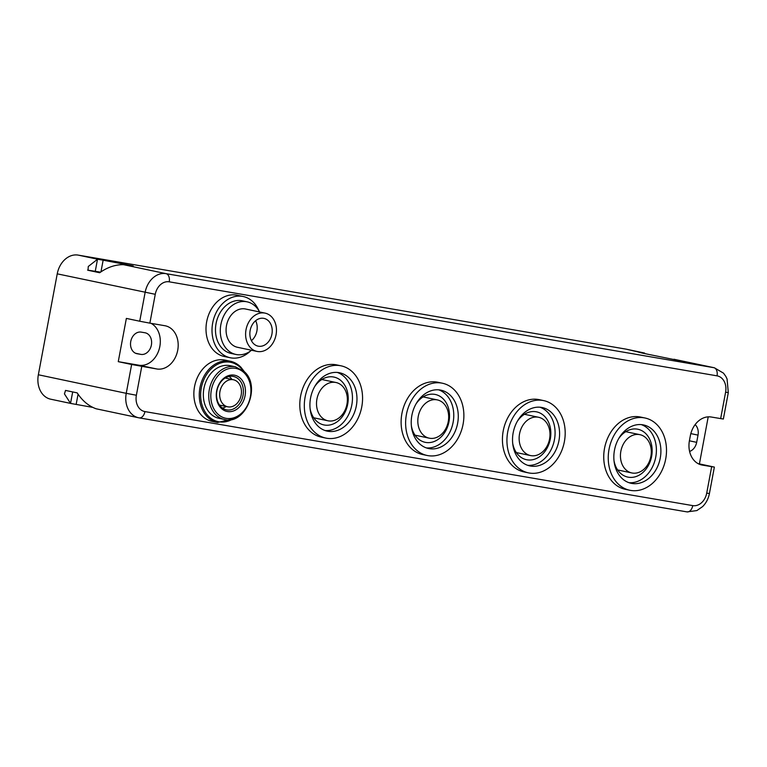 <?xml version="1.0" encoding="UTF-8"?>
<svg xmlns="http://www.w3.org/2000/svg" width="767" height="767" viewBox="0 0 767 767"><rect width="100%" height="100%" fill="white"/><g stroke="black" fill="none" stroke-linecap="round" stroke-linejoin="round"><path stroke-width="1.15" d="M698.191 463.68L699.408 463.891L708.209 416.855M699.408 463.891L714.365 467.093L702.275 465.09A22.003 17.123 101.9 0 1 701.776 464.994A22.003 17.123 101.9 0 1 689.437 440.565L690.338 435.752A22.003 17.123 101.9 0 1 711.268 417.027L723.358 419.031L728.305 392.599L727.068 378.965L725.822 376.396L723.502 373.155L714.384 367.786A22.003 17.123 101.9 0 0 713.885 367.69A7.334 4.602 99.7 0 1 717.04 375.849L169.219 281.825A14.669 11.419 101.9 0 0 155.26 294.307L149.872 323.147L164.876 325.726A22.003 17.123 101.9 0 1 165.375 325.822A22.003 17.123 101.9 0 1 177.656 350.567A22.003 17.123 101.9 0 1 156.784 368.975L131.636 364.488L118.262 361.66L138.904 365.207A22.003 17.123 101.9 0 0 159.191 349.177A22.003 17.123 101.9 0 0 151.08 323.358M648.163 354.335L626.495 349.225A22.003 17.123 101.9 0 0 625.997 349.129L78.167 255.104A22.003 17.123 101.9 0 0 57.237 273.838L155.26 294.307M644.568 353.041L638.69 352.197L642.909 353.223L713.885 367.69L166.065 273.666A22.003 17.123 101.9 0 0 145.126 292.39L139.728 321.229L149.872 323.147M714.384 367.786L673.972 359.263M139.728 321.229L126.363 318.41L118.262 361.66M38.35 374.766L126.239 393.327A22.003 17.123 101.9 0 0 138.578 417.756L96.508 408.869A22.003 17.123 -78.1 0 1 96.076 408.773C88.569 406.021 82.28 400.719 77.199 392.886L65.531 390.422L64.438 393.902L70.535 403.375A22.003 17.123 101.9 0 0 70.967 403.48L50.689 399.195A22.003 17.123 101.9 0 1 38.35 374.766L57.237 273.838M690.827 433.604L698.018 435.129A11.006 8.562 101.9 0 0 695.132 424.63M140.927 354.392L137.178 353.75A11.006 8.562 101.9 0 1 136.929 353.702A11.006 8.562 101.9 0 1 130.783 341.325A11.006 8.562 101.9 0 1 141.224 332.121L144.973 332.763A11.006 8.562 101.9 0 1 145.222 332.811A11.006 8.562 101.9 0 1 151.358 345.188A11.006 8.562 101.9 0 1 140.927 354.392L135.577 353.261M70.967 403.48A22.003 17.123 101.9 0 0 71.465 403.576L92.27 407.306M99.978 272.534L98.157 272.074L100.256 272.343M689.6 451.427A11.006 8.562 101.9 0 0 696.666 442.338L698.018 435.129M103.142 260.195L133.237 265.919L123.995 264.778A22.003 17.123 101.9 0 0 123.046 264.653C115.021 264.692 107.227 267.386 99.681 272.736L88.023 270.272L88.282 266.485L97.505 259.256A22.003 17.123 101.9 0 1 98.454 259.39L103.142 260.195L100.956 271.882M310.079 408.533A24.448 19.031 101.9 0 0 323.885 424.928A24.448 19.031 101.9 0 0 347.691 404.228A24.448 19.031 101.9 0 0 333.981 377.086A24.448 19.031 101.9 0 0 314.729 386.501M411.39 425.915A24.448 19.031 101.9 0 0 425.186 442.319A24.448 19.031 101.9 0 0 449.002 421.62A24.448 19.031 101.9 0 0 435.292 394.468A24.448 19.031 101.9 0 0 416.04 403.893M512.701 443.307A24.448 19.031 101.9 0 0 526.498 459.711A24.448 19.031 101.9 0 0 550.313 439.002A24.448 19.031 101.9 0 0 536.603 411.86A24.448 19.031 101.9 0 0 517.351 421.284M614.003 460.699A24.448 19.031 101.9 0 0 627.809 477.093A24.448 19.031 101.9 0 0 651.624 456.394A24.448 19.031 101.9 0 0 637.914 429.252A24.448 19.031 101.9 0 0 618.662 438.666M87.611 270.118L100.554 272.151M341.066 436.135A36.921 28.734 101.9 0 0 362.57 398.236A36.921 28.734 101.9 0 0 341.066 365.83A36.921 28.734 101.9 0 0 325.822 367.786A36.921 28.734 101.9 0 0 304.307 405.685A36.921 28.734 101.9 0 0 325.812 438.082A36.921 28.734 101.9 0 0 341.066 436.135M341.066 365.83L336.56 364.881A36.921 28.734 101.9 0 0 321.315 366.827A36.921 28.734 101.9 0 0 299.801 404.736A36.921 28.734 101.9 0 0 321.306 437.132L325.812 438.082M339.599 429.568A29.836 23.221 101.9 0 0 356.981 398.945A29.836 23.221 101.9 0 0 339.599 372.772A29.836 23.221 101.9 0 0 327.279 374.344A29.836 23.221 101.9 0 0 309.906 404.966A29.836 23.221 101.9 0 0 327.279 431.15A29.836 23.221 101.9 0 0 339.599 429.568M325.055 430.527A29.836 23.221 101.9 0 0 335.093 428.619A29.836 23.221 101.9 0 0 352.437 399.463A29.836 23.221 101.9 0 0 337.317 372.436M250.263 351.19A31.303 24.362 -78.1 0 1 230.234 357.748L224.223 356.482A31.303 24.362 -78.1 0 1 214.127 350.874A31.303 24.362 -78.1 0 1 209.017 313.828A31.303 24.362 -78.1 0 1 237.156 295.237L243.168 296.503A31.303 24.362 -78.1 0 1 253.263 302.112A31.303 24.362 -78.1 0 1 258.834 310.606M230.234 357.748A31.303 24.362 -78.1 0 1 220.129 352.149A31.303 24.362 -78.1 0 1 215.028 315.093A31.303 24.362 -78.1 0 1 243.168 296.503M251.518 350.251A26.893 20.93 -78.1 0 1 235.948 354.459L231.135 353.443A26.893 20.93 -78.1 0 1 222.459 348.63A26.893 20.93 -78.1 0 1 218.077 316.79A26.893 20.93 -78.1 0 1 242.257 300.808L247.06 301.824A26.893 20.93 -78.1 0 1 255.737 306.647A26.893 20.93 -78.1 0 1 259.601 311.968M235.948 354.459A26.893 20.93 -78.1 0 1 227.272 349.647A26.893 20.93 -78.1 0 1 222.881 317.806A26.893 20.93 -78.1 0 1 247.06 301.824M256.993 351.411L237.463 347.278A19.558 15.225 -78.1 0 1 231.155 343.779A19.558 15.225 -78.1 0 1 227.962 320.625A19.558 15.225 -78.1 0 1 245.545 309.005L265.075 313.128A19.558 15.225 -78.1 0 1 271.393 316.627A19.558 15.225 -78.1 0 1 274.576 339.781A19.558 15.225 -78.1 0 1 256.993 351.411A19.558 15.225 -78.1 0 1 250.684 347.902A19.558 15.225 -78.1 0 1 247.492 324.748A19.558 15.225 -78.1 0 1 265.075 313.128M253.532 343.606A14.18 11.035 -78.1 0 1 251.221 326.819A14.18 11.035 -78.1 0 1 263.963 318.391A14.18 11.035 -78.1 0 1 268.546 320.932A14.18 11.035 -78.1 0 1 270.856 337.72A14.18 11.035 -78.1 0 1 258.105 346.147A14.18 11.035 -78.1 0 1 253.532 343.606M255.632 320.711A14.18 11.035 -78.1 0 1 251.423 340.653M234.817 418.36L217.483 422.512L212.075 421.361A31.303 24.362 -78.1 0 1 201.98 415.762A31.303 24.362 -78.1 0 1 196.879 378.716A31.303 24.362 -78.1 0 1 225.009 360.116L230.416 361.257A31.303 24.362 -78.1 0 1 240.522 366.866M210.321 413.509A26.893 20.93 -78.1 0 1 205.93 381.669A26.893 20.93 -78.1 0 1 230.11 365.696L235.517 366.837A26.893 20.93 -78.1 0 0 211.337 382.819A26.893 20.93 -78.1 0 0 215.728 414.65A26.893 20.93 -78.1 0 0 224.405 419.472L218.998 418.331A26.893 20.93 -78.1 0 1 210.321 413.509M229.084 376.492A17.047 13.26 -78.1 0 1 230.57 377.757A17.047 13.26 -78.1 0 1 232.008 379.464M226.294 406.5A17.047 13.26 -78.1 0 1 222.43 408.044M220.944 406.778A17.047 13.26 -78.1 0 1 218.164 386.606A17.047 13.26 -78.1 0 1 233.484 376.472A17.047 13.26 -78.1 0 1 238.988 379.531A17.047 13.26 -78.1 0 1 241.758 399.703A17.047 13.26 -78.1 0 1 226.438 409.827A17.047 13.26 -78.1 0 1 220.944 406.778M240.665 378.543A18.513 14.41 -78.1 0 1 241.691 404.199A18.513 14.41 -78.1 0 1 221.069 408.14A18.513 14.41 -78.1 0 1 220.033 382.484A18.513 14.41 -78.1 0 1 240.665 378.543M442.367 453.527A36.921 28.734 101.9 0 0 463.882 415.618A36.921 28.734 101.9 0 0 442.377 383.222A36.921 28.734 101.9 0 0 427.123 385.168A36.921 28.734 101.9 0 0 405.618 423.077A36.921 28.734 101.9 0 0 427.123 455.473A36.921 28.734 101.9 0 0 442.367 453.527M442.377 383.222L437.871 382.273A36.921 28.734 101.9 0 0 422.617 384.219A36.921 28.734 -78.1 0 0 401.112 422.118A36.921 28.734 -78.1 0 0 422.617 454.524L427.123 455.473M438.628 389.828A29.836 23.221 -78.1 0 1 453.748 416.845A29.836 23.221 -78.1 0 1 436.404 446.01A29.836 23.221 -78.1 0 1 426.366 447.918M440.91 446.96A29.836 23.221 101.9 0 0 458.282 416.337A29.836 23.221 101.9 0 0 440.91 390.163A29.836 23.221 101.9 0 0 428.59 391.736A29.836 23.221 101.9 0 0 411.217 422.358A29.836 23.221 101.9 0 0 428.59 448.532A29.836 23.221 101.9 0 0 440.91 446.96M543.678 470.909A36.921 28.734 101.9 0 0 565.193 433.01A36.921 28.734 101.9 0 0 543.688 400.614A36.921 28.734 101.9 0 0 528.434 402.56A36.921 28.734 101.9 0 0 506.929 440.459A36.921 28.734 101.9 0 0 528.434 472.865A36.921 28.734 101.9 0 0 543.678 470.909M543.688 400.614L539.182 399.655A36.921 28.734 101.9 0 0 523.928 401.611A36.921 28.734 -78.1 0 0 502.423 439.51A36.921 28.734 -78.1 0 0 523.928 471.906L528.434 472.865M539.939 407.219A29.836 23.221 -78.1 0 1 555.059 434.237A29.836 23.221 -78.1 0 1 537.715 463.393A29.836 23.221 -78.1 0 1 527.677 465.301M542.221 464.351A29.836 23.221 101.9 0 0 559.594 433.729A29.836 23.221 101.9 0 0 542.221 407.545A29.836 23.221 101.9 0 0 529.901 409.127A29.836 23.221 101.9 0 0 512.519 439.75A29.836 23.221 101.9 0 0 529.892 465.924A29.836 23.221 101.9 0 0 542.221 464.351M644.989 488.301A36.921 28.734 101.9 0 0 666.504 450.402A36.921 28.734 101.9 0 0 644.999 417.996A36.921 28.734 101.9 0 0 629.745 419.952A36.921 28.734 101.9 0 0 608.241 457.851A36.921 28.734 101.9 0 0 629.745 490.247A36.921 28.734 101.9 0 0 644.989 488.301M644.999 417.996L640.493 417.047A36.921 28.734 101.9 0 0 625.239 418.993A36.921 28.734 -78.1 0 0 603.734 456.902A36.921 28.734 -78.1 0 0 625.23 489.298L629.745 490.247M641.25 424.602A29.836 23.221 -78.1 0 1 656.37 451.629A29.836 23.221 -78.1 0 1 639.016 480.784A29.836 23.221 -78.1 0 1 628.978 482.692M643.523 481.734A29.836 23.221 101.9 0 0 660.905 451.111A29.836 23.221 101.9 0 0 643.532 424.937A29.836 23.221 101.9 0 0 631.212 426.51A29.836 23.221 101.9 0 0 613.83 457.132A29.836 23.221 101.9 0 0 631.203 483.315A29.836 23.221 101.9 0 0 643.523 481.734M321.584 417.277A19.558 15.225 -78.1 0 1 318.391 394.123A19.558 15.225 -78.1 0 1 335.975 382.503A19.558 15.225 -78.1 0 1 342.293 386.002A19.558 15.225 -78.1 0 1 345.486 409.156A19.558 15.225 -78.1 0 1 327.892 420.786A19.558 15.225 -78.1 0 1 321.584 417.277M223.255 404.324A13.816 10.748 -78.1 0 1 221.001 387.968A13.816 10.748 -78.1 0 1 233.417 379.761A13.816 10.748 -78.1 0 1 237.875 382.234A13.816 10.748 -78.1 0 1 240.129 398.591A13.816 10.748 -78.1 0 1 227.713 406.798A13.816 10.748 -78.1 0 1 223.255 404.324M422.895 434.668A19.558 15.225 -78.1 0 1 419.702 411.515A19.558 15.225 -78.1 0 1 437.286 399.895A19.558 15.225 -78.1 0 1 443.604 403.394A19.558 15.225 -78.1 0 1 446.787 426.548A19.558 15.225 -78.1 0 1 429.204 438.168A19.558 15.225 -78.1 0 1 422.895 434.668M524.206 452.051A19.558 15.225 -78.1 0 1 521.014 428.897A19.558 15.225 -78.1 0 1 538.597 417.277A19.558 15.225 -78.1 0 1 544.906 420.786A19.558 15.225 -78.1 0 1 548.098 443.94A19.558 15.225 -78.1 0 1 530.515 455.56A19.558 15.225 -78.1 0 1 524.206 452.051M625.517 469.442A19.558 15.225 -78.1 0 1 622.325 446.289A19.558 15.225 -78.1 0 1 639.908 434.668A19.558 15.225 -78.1 0 1 646.217 438.168A19.558 15.225 -78.1 0 1 649.409 461.322A19.558 15.225 -78.1 0 1 631.826 472.951A19.558 15.225 -78.1 0 1 625.517 469.442M139.297 417.89L686.896 511.877A7.334 4.602 -80.3 0 0 687.011 511.896L696.867 510.573L702.601 506.603C706.148 503.047 708.42 498.684 709.417 493.526L706.714 493.133L711.661 466.7M131.636 364.488L126.239 393.327L136.373 395.245A14.669 11.419 101.9 0 0 144.934 411.591A7.334 4.602 -80.3 0 1 139.182 417.871L138.578 417.756A22.003 17.123 101.9 0 0 139.076 417.852A7.334 4.602 -80.3 0 0 139.182 417.871L687.011 511.896A7.334 4.602 -80.3 0 0 692.754 505.616A14.669 11.419 101.9 0 0 706.714 493.133M720.654 418.638L725.601 392.205L728.305 392.599M625.997 349.129L644.117 352.954L644.021 353.453M725.601 392.205A14.669 11.419 101.9 0 0 717.04 375.849M701.287 464.879L702.275 465.09M136.373 395.245L141.77 366.405M136.679 353.645L137.178 353.75M78.071 394.152L76.163 404.382M72.683 391.937L70.535 403.375M689.399 440.804L696.666 442.338M138.904 365.207L156.784 368.975M123.995 264.778L166.065 273.666A7.334 4.602 99.7 0 1 169.219 281.825M78.167 255.104L98.454 259.39M692.754 505.616L144.934 411.591M95.271 271.24L97.505 259.256M217.483 422.512A31.303 24.362 -78.1 0 1 207.387 416.903A31.303 24.362 -78.1 0 1 202.287 379.857A31.303 24.362 -78.1 0 1 230.416 361.257L240.694 366.952L244.385 371.717M232.401 419.261A30.325 23.595 -78.1 0 1 208.509 416.251A30.325 23.595 -78.1 0 1 206.812 374.219A30.325 23.595 -78.1 0 1 240.598 367.776A30.325 23.595 -78.1 0 1 242.746 370.26M217.406 413.672A25.426 19.789 -78.1 0 1 215.987 378.419A25.426 19.789 -78.1 0 1 244.328 373.011A25.426 19.789 -78.1 0 1 245.747 408.265A25.426 19.789 -78.1 0 1 217.406 413.672M709.417 493.526L714.365 467.093M224.405 419.472C245.219 425.388 261.326 386.673 244.462 371.794L235.517 366.837M335.975 382.503L321.804 379.512M327.892 420.786L313.722 417.785M233.417 379.761L225.22 378.026M227.713 406.798L219.506 405.062M437.286 399.895L423.116 396.894M429.204 438.168L415.033 435.177M538.597 417.277L524.427 414.285M530.515 455.56L516.335 452.568M639.908 434.668L625.728 431.677M631.826 472.951L617.646 469.95"/></g></svg>
